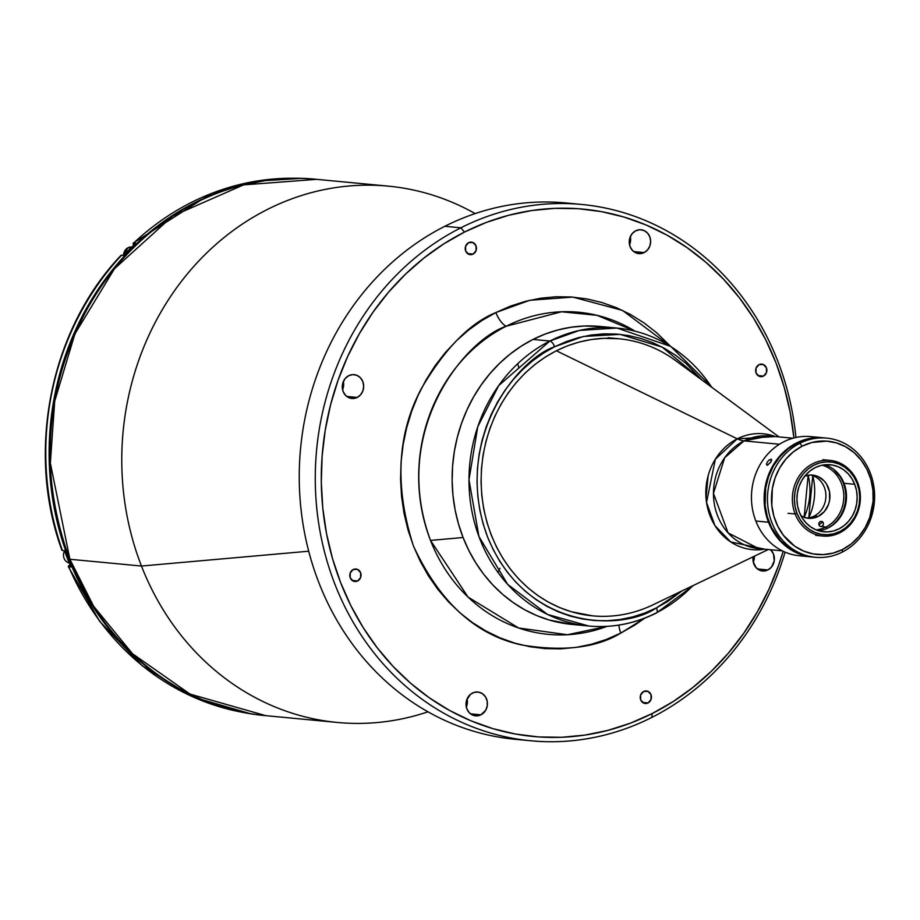 <?xml version="1.0" encoding="UTF-8"?>
<svg xmlns="http://www.w3.org/2000/svg" width="920" height="920" viewBox="0 0 920 920"><rect width="100%" height="100%" fill="white"/><g stroke="black" fill="none" stroke-linecap="round" stroke-linejoin="round"><path stroke-width="1.38" d="M629.544 244.8A11.971 10.707 95.4 0 0 630.315 236.67L630.453 241.707L629.544 244.8M644.184 252.574L633.731 251.574L644.184 252.574L640.101 253.644L635.984 252.896L632.477 250.435L630.108 246.652L629.234 242.109L629.981 237.509L632.258 233.53L635.697 230.805A11.971 10.707 -84.6 0 1 641.067 229.77A11.971 10.707 -84.6 0 1 650.532 239.637A11.971 10.707 -84.6 0 1 644.184 252.574A11.971 10.707 -84.6 0 1 638.813 253.609A11.971 10.707 -84.6 0 1 629.349 243.731A11.971 10.707 -84.6 0 1 635.697 230.805L639.791 229.736L643.896 230.483L647.404 232.933L649.784 236.716L650.658 241.258L649.899 245.87L647.622 249.837L644.184 252.574M342.585 389.678A11.971 10.707 95.4 0 0 343.355 381.547L343.482 386.572L342.585 389.678M357.224 397.44L346.771 396.451L357.224 397.44L353.13 398.509L349.025 397.762L345.517 395.312L343.137 391.529L342.263 386.986L343.022 382.375L345.299 378.407L348.737 375.682A11.971 10.707 -84.6 0 1 354.108 374.635A11.971 10.707 -84.6 0 1 363.572 384.514A11.971 10.707 -84.6 0 1 357.224 397.44A11.971 10.707 -84.6 0 1 351.854 398.475A11.971 10.707 -84.6 0 1 342.389 388.608A11.971 10.707 -84.6 0 1 348.737 375.682L352.831 374.601L356.937 375.348L360.445 377.809L362.813 381.593L363.688 386.135L362.94 390.735L360.663 394.714L357.224 397.44M466.325 707.054A11.971 10.707 95.4 0 0 467.095 698.924L467.222 703.949L466.325 707.054M480.964 714.817L470.511 713.828L480.964 714.817A11.971 10.707 -84.6 0 1 475.594 715.852A11.971 10.707 -84.6 0 1 466.129 705.985A11.971 10.707 -84.6 0 1 472.477 693.059A11.971 10.707 -84.6 0 1 477.848 692.012A11.971 10.707 -84.6 0 1 487.312 701.891A11.971 10.707 -84.6 0 1 480.964 714.817L476.87 715.886L472.765 715.139L469.257 712.689L466.877 708.906L466.003 704.363L466.762 699.752L470.637 694.232L474.478 692.3L478.664 692.127L482.54 693.76L485.541 696.946L487.197 701.189L487.255 705.847L485.714 710.228L480.964 714.817M753.284 562.178A11.971 10.707 95.4 0 0 754.354 556.209L753.284 562.178M767.924 569.952L757.47 568.962L767.924 569.952A11.971 10.707 -84.6 0 1 762.553 570.986A11.971 10.707 -84.6 0 1 753.216 556.749L753.204 561.809L756.217 567.824L761.748 570.871L767.924 569.952A11.971 10.707 -84.6 0 0 770.569 549.734L773.524 554.104L774.226 560.981L771.374 567.214L767.924 569.952M357.65 580.968L352.153 580.439L357.65 580.968A6.29 5.623 -84.6 0 1 354.821 581.509A6.29 5.623 -84.6 0 1 349.853 576.322A6.29 5.623 -84.6 0 1 353.188 569.537A6.29 5.623 -84.6 0 1 356.017 568.997A6.29 5.623 -84.6 0 1 360.985 574.172A6.29 5.623 -84.6 0 1 357.65 580.968L353.337 581.129L350.255 577.863L350.186 573.056L353.188 569.537L357.5 569.365L360.582 572.642L360.651 577.449L357.65 580.968M473.064 254.104L467.578 253.586L473.064 254.104A6.29 5.623 -84.6 0 1 470.246 254.644A6.29 5.623 -84.6 0 1 465.278 249.469A6.29 5.623 -84.6 0 1 468.602 242.684A6.29 5.623 -84.6 0 1 471.431 242.132A6.29 5.623 -84.6 0 1 476.399 247.319A6.29 5.623 -84.6 0 1 473.064 254.104L468.751 254.276L465.669 250.999L465.612 246.192L468.602 242.684L472.914 242.512L475.996 245.789L476.065 250.585L473.064 254.104M648.059 702.949L642.574 702.42L648.059 702.949A6.29 5.623 -84.6 0 1 645.242 703.49A6.29 5.623 -84.6 0 1 640.274 698.303A6.29 5.623 -84.6 0 1 643.597 691.518A6.29 5.623 -84.6 0 1 646.426 690.977A6.29 5.623 -84.6 0 1 651.394 696.164A6.29 5.623 -84.6 0 1 648.059 702.949L643.758 703.11L640.665 699.844L640.607 695.037L643.597 691.518L647.91 691.345L650.992 694.623L651.061 699.43L648.059 702.949M763.473 376.084L757.988 375.567L763.473 376.084A6.29 5.623 -84.6 0 1 760.656 376.625A6.29 5.623 -84.6 0 1 755.688 371.45A6.29 5.623 -84.6 0 1 759.023 364.665A6.29 5.623 -84.6 0 1 761.841 364.113A6.29 5.623 -84.6 0 1 766.808 369.299A6.29 5.623 -84.6 0 1 763.473 376.084L759.172 376.257L756.079 372.979L756.021 368.172L759.023 364.665L763.324 364.492L766.406 367.77L766.475 372.565L763.473 376.084M522.928 739.875A269.364 240.798 -84.6 0 1 302.611 521.548A269.364 240.798 -84.6 0 1 444.854 226.285L460.874 227.803L464.473 232.07L443.589 243.995L423.809 258.129L405.329 274.332L388.32 292.445L372.945 312.294L359.363 333.695L347.691 356.431L338.042 380.282L330.522 405.03L325.197 430.433L322.115 456.239L321.31 482.206L322.782 508.081L326.531 533.623L332.511 558.578L340.664 582.705L350.911 605.762L363.159 627.555L377.28 647.852L393.15 666.459L410.607 683.215L429.49 697.935L449.615 710.481L470.787 720.74L492.798 728.617L515.441 734.033L538.499 736.931L561.752 737.276L584.971 735.091L607.924 730.365L630.407 723.166L652.188 713.552L673.072 701.626L692.852 687.493L711.344 671.289L728.352 653.177L743.716 633.328L757.309 611.926L768.982 589.191L778.619 565.34L783.184 551.298A264.868 236.785 -84.6 0 1 652.188 713.552L651.785 717.439A269.364 240.798 95.4 0 0 785.07 552.149A269.364 240.798 -84.6 0 1 651.785 717.439L652.188 713.552A264.868 236.785 -84.6 0 1 340.664 582.705A264.868 236.785 -84.6 0 1 464.473 232.07L460.874 227.803A269.364 240.798 95.4 0 0 334.972 584.372A269.364 240.798 95.4 0 0 651.785 717.439A269.364 240.798 -84.6 0 1 530.92 740.784A269.364 240.798 -84.6 0 1 317.998 518.65A269.364 240.798 -84.6 0 1 460.874 227.803L444.854 226.285A269.364 240.798 95.4 0 0 301.978 517.132A269.364 240.798 95.4 0 0 514.901 739.266L530.92 740.784M670.415 346.207L656.673 332.752L644.103 322.954L630.706 314.605L616.607 307.763L601.956 302.53L586.879 298.919L571.538 296.999L556.059 296.757L540.603 298.218L525.32 301.369L510.358 306.153L495.845 312.558L481.953 320.493L468.786 329.9L456.481 340.688L445.153 352.751L434.918 365.964L425.879 380.202L418.105 395.335L411.688 411.217L406.686 427.697L403.144 444.601L401.085 461.782L400.556 479.067L401.534 496.294L404.029 513.291L408.008 529.897L413.436 545.962L420.256 561.315L428.409 575.816L437.805 589.329L448.373 601.726L460 612.869L472.569 622.668L485.967 631.028L500.054 637.859L514.705 643.103L529.782 646.702L545.134 648.623L560.602 648.865L576.058 647.404L591.341 644.264L606.314 639.469L620.816 633.063A14.961 5.842 63.2 0 1 618.964 625.094A14.961 5.842 -116.8 0 0 620.816 633.063L634.719 625.129L644.655 618.217L620.816 633.063C596.459 647.921 563.316 651.866 521.375 644.908C475.364 634.834 439.38 601.852 413.436 545.962C394.438 486.565 397.095 434.079 421.406 388.493C445.015 348.45 469.832 323.127 495.845 312.558A14.961 5.842 -116.8 0 0 506.126 326.266A161.77 144.612 95.4 0 1 635.007 331.142L597.057 315.33L561.499 311.776L506.126 326.266A14.961 5.842 63.2 0 1 495.845 312.558L529.77 300.276L572.815 297.091L622.483 310.397L670.726 346.541M706.031 498.007L708.124 475.801M430.514 540.408A161.77 144.612 95.4 0 0 607.039 626.359L567.422 634.731L518.592 627.981L468.061 597.091L430.514 540.408L463.082 537.521L430.514 540.408A161.77 144.612 95.4 0 1 506.126 326.266C464.945 339.986 389.896 430.675 430.514 540.408M580.393 624.921A149.649 133.779 -84.6 0 1 463.082 537.521L468.866 550.551L475.789 562.867L483.77 574.333L492.729 584.844L502.596 594.308L513.268 602.623L524.63 609.719L536.59 615.514L549.033 619.965L572.044 624.427M141.473 566.041A269.364 240.798 95.4 0 0 427.972 711.815A269.364 240.798 -84.6 0 1 337.433 722.453A269.364 240.798 -84.6 0 1 141.473 566.041L69.885 559.256A269.364 240.798 95.4 0 0 265.834 715.668L190.118 694.129L132.514 653.74L93.61 606.222L69.885 559.256A2.99 0.655 158.7 0 1 69.552 559.096A2.99 0.655 -21.3 0 0 69.885 559.256L50.347 463.07L54.705 401.178L74.899 333.925L114.436 268.778L172.753 215.981L243.547 184.886L316.652 179.342A269.364 240.798 95.4 0 0 69.885 559.256L141.473 566.041A269.364 240.798 -84.6 0 1 388.24 186.127A269.364 240.798 -84.6 0 1 475.168 213.589A269.364 240.798 95.4 0 0 199.123 260.647A269.364 240.798 95.4 0 0 141.473 566.041L308.706 551.207L141.473 566.041M497.961 572.366L499.94 568.284M518.903 368.069L517.73 363.688M600.277 326.473L584.12 326.025L571.009 327.255L558.037 329.923L545.33 333.994L533.025 339.422L521.226 346.161L510.048 354.154L499.606 363.308L490.003 373.543L481.321 384.755L473.639 396.842L467.049 409.687L461.598 423.166L457.355 437.149L454.342 451.49L452.605 466.072L452.145 480.746L452.973 495.362L455.089 509.795L458.47 523.894L463.082 537.521A149.649 133.779 -84.6 0 1 480.769 385.526A149.649 133.779 -84.6 0 1 608.568 327.554M581.739 204.458A269.364 240.798 -84.6 0 1 795.938 437.471A269.364 240.798 95.4 0 0 460.874 227.803A269.364 240.798 -84.6 0 1 581.739 204.458L565.708 202.94A269.364 240.798 95.4 0 0 444.854 226.285A269.364 240.798 -84.6 0 1 573.712 203.849M464.473 232.07A264.868 236.785 -84.6 0 1 793.914 437.943L790.13 411.999L784.15 387.044L776.008 362.928L765.75 339.859L753.514 318.067L739.381 297.769L723.511 279.162L706.054 262.418L687.171 247.698L667.046 235.14L645.874 224.882L623.863 217.005L601.22 211.588L578.162 208.69L554.909 208.345L531.702 210.542L508.737 215.257L486.254 222.456L464.473 232.07M655.051 603.796A139.173 124.407 -84.6 0 1 592.606 615.848A139.173 124.407 -84.6 0 1 482.597 501.078A139.173 124.407 -84.6 0 1 556.416 350.808L556.416 350.808A139.173 124.407 95.4 0 0 490.9 533.818A139.173 124.407 95.4 0 0 652.844 604.888L768.292 549.528M737.276 438.828L556.416 350.808L737.276 438.828L775.364 436.551A58.19 52.014 -84.6 0 0 737.276 438.828A59.857 23.379 -116.8 0 0 744.027 440.887A59.857 23.379 63.2 0 1 737.276 438.828A58.19 52.014 -84.6 0 0 707.698 508.346A58.19 52.014 -84.6 0 0 764.692 549.183L730.687 541.914L714.966 525.619L706.525 502.435L715.38 459.172L737.276 438.828M808.76 517.799L812.751 475.651A56.568 50.565 95.4 0 1 808.76 517.799M758.735 548.619L728.077 532.875L713.448 493.361L724.684 457.734L744.027 440.887L779.435 444.245L744.027 440.887A56.568 50.565 95.4 0 1 769.407 435.988L744.027 440.887A56.568 50.565 95.4 0 0 714.023 501.963A56.568 50.565 95.4 0 0 758.735 548.619L782.253 550.85M808.139 475.249L804.149 517.327A58.19 52.014 -84.6 0 0 808.139 475.249M812.613 475.111L812.613 475.111A21.7 19.401 -84.6 0 1 829.713 492.993A21.7 19.401 -84.6 0 1 818.202 516.43A21.7 19.401 -84.6 0 1 808.473 518.305A21.7 19.401 -84.6 0 1 801.021 515.832L807.001 518.098L810.796 518.374L818.202 516.43L814.2 516.051L818.202 516.43L824.446 511.474L828.563 504.286L829.61 500.169L829.506 491.717L826.505 484.023L824.044 480.838L817.684 476.387L814.027 475.306L810.232 475.042L804.781 476.134A21.7 19.401 -84.6 0 1 812.567 475.099M778.952 436.897L675.958 360.835A139.173 124.407 95.4 0 0 556.416 350.808A139.173 124.407 -84.6 0 1 618.861 338.755L608.178 337.743M215.245 704.651A269.065 240.522 -84.6 0 1 68.793 559.003L67.585 558.9A269.065 240.522 95.4 0 0 70.897 566.996L68.758 566.789A269.065 240.522 95.4 0 0 249.826 713.54A269.065 240.522 -84.6 0 1 68.758 566.789L68.425 566.11L70.449 564.742L68.425 566.11L68.758 566.789L68.425 566.11M68.758 566.789L70.897 566.996A269.065 240.522 -84.6 0 1 67.585 558.9L68.793 559.003A269.065 240.522 -84.6 0 1 264.891 180.665L239.533 185.748L216.695 193.073L194.557 202.837L173.351 214.946L153.261 229.31L134.481 245.766L117.196 264.166L101.591 284.326L87.779 306.061L75.934 329.153L66.136 353.395L58.5 378.534L53.084 404.328L49.956 430.548L49.139 456.929L50.634 483.218L54.441 509.151L60.513 534.497L68.793 559.003L79.201 582.441L91.643 604.578L105.995 625.186L122.107 644.092L139.851 661.112L159.033 676.062L179.469 688.815L200.974 699.234L215.268 704.662M62.065 549.792L62.399 550.471A269.065 240.522 -84.6 0 1 121.612 255.15L123.751 255.357A269.065 240.522 -84.6 0 1 135.815 243.225A269.065 240.522 95.4 0 0 123.751 255.357L121.049 255.334M61.904 550.252L62.399 550.471A269.065 240.522 95.4 0 1 121.612 255.15L120.98 255.99M62.399 550.471L64.538 550.678A269.065 240.522 95.4 0 0 67.585 558.9A269.065 240.522 -84.6 0 1 64.538 550.678L62.399 550.471M134.332 246.146L133.043 243.857L133.688 243.029A269.065 240.522 -84.6 0 1 231.886 186.611M133.043 243.857L133.688 243.029L135.815 243.225L133.124 243.202L133.86 245.502M300.518 178.422A269.065 240.522 95.4 0 0 133.688 243.029M69.057 562.948A8.234 7.36 -84.6 0 1 64.572 550.781A8.234 7.36 95.4 0 0 69.218 562.982L64.561 550.746M123.556 255.334L128.006 247.733L130.881 247.997L128.041 247.721A8.234 7.36 95.4 0 0 123.59 255.346A8.234 7.36 -84.6 0 1 128.041 247.721L131.732 247.008A8.234 7.36 95.4 0 0 128.041 247.721M837.856 519.11L838.741 519.167M826.022 526.987A32.924 29.428 95.4 0 0 843.755 494.12A32.924 29.428 95.4 0 0 822.216 465.186A32.924 29.428 -84.6 0 1 843.755 494.12A32.924 29.428 -84.6 0 1 826.022 526.987L820.272 526.447L826.022 526.987A32.924 29.428 -84.6 0 1 816.086 529.851A32.924 29.428 95.4 0 0 826.022 526.987L827.206 528.379L826.022 526.987M827.23 528.413L832.508 525.021L837.119 520.57L840.88 515.212L843.651 509.151L845.319 502.642L845.825 495.914L845.146 489.233L843.318 482.85L840.385 477.02L833.589 469.257A34.419 30.762 -84.6 0 1 828.023 527.999M818.834 524.803A32.924 29.428 95.4 0 0 822.756 521.893M806.483 517.995A21.7 19.401 95.4 0 0 814.2 516.051A21.7 19.401 95.4 0 0 825.838 493.729A21.7 19.401 95.4 0 0 810.554 475.03M820.168 521.456L822.434 521.617L823.481 523.284L823.147 525.32L821.629 526.528L819.812 526.194L818.904 525.021L818.88 522.962L820.168 521.456M823.342 437.793L810.658 436.586A59.857 53.509 95.4 0 0 755.826 521.019L768.51 522.215A59.857 53.509 -84.6 0 1 823.342 437.793A59.857 53.509 -84.6 0 1 823.676 437.828L811.681 438.115L801.412 440.806L791.763 445.671L779.274 456.619L770.097 471.086L765.014 487.807L764.474 505.356L768.51 522.215L755.826 521.019A59.857 53.509 -84.6 0 1 763.841 458.896A59.857 53.509 -84.6 0 1 816.96 437.621M767.441 465.221L766.44 464.22L767.326 461.978L769.269 459.908L771.362 459.252L770.661 462.3L767.441 465.221M771.075 459.16L771.627 460.126L770.661 462.3L767.073 465.255L766.44 464.22L767.326 461.978L769.269 459.908L771.546 459.448M804.747 556.278L808.542 556.634M804.068 556.209L807.404 556.531M813.222 557.072L802.895 555.197L788.578 548.262L776.779 536.947L768.51 522.215A59.857 53.509 -84.6 0 0 812.049 556.979L807.956 556.588M802.24 555.956L802.24 555.956A59.857 53.509 -84.6 0 1 755.826 521.019A59.857 53.509 95.4 0 0 799.365 555.772L804.666 556.278M844.031 483.287A33.672 30.096 -84.6 0 1 818.581 530.748A33.672 30.096 95.4 0 0 844.031 483.287L854.714 484.299A33.672 30.096 -84.6 0 1 823.871 531.794A33.672 30.096 -84.6 0 1 799.376 512.233L802.24 517.937L806.046 522.882L810.669 526.884L815.913 529.782L821.594 531.472L827.482 531.886L833.347 531.012L838.982 528.873L844.146 525.561L848.654 521.191L852.345 515.959L855.048 510.036L856.681 503.654L857.175 497.076L856.508 490.544L854.714 484.299L851.862 478.595L848.044 473.65L843.421 469.648L838.178 466.75L832.496 465.06L826.608 464.646L820.744 465.531L815.12 467.671L809.945 470.982L805.437 475.341L801.757 480.585L799.043 486.507L797.41 492.878L796.915 499.468L797.582 506L799.376 512.233A33.672 30.096 -84.6 0 1 830.219 464.749A33.672 30.096 -84.6 0 1 854.714 484.299L844.031 483.287A33.672 30.096 95.4 0 0 824.826 464.784A33.672 30.096 -84.6 0 1 844.031 483.287M795.144 513.981L797.042 513.417A36.512 32.637 -84.6 0 1 814.108 465.083A36.512 32.637 -84.6 0 1 857.049 483.126L857.612 482.436A38.007 33.983 95.4 0 0 812.912 463.657A38.007 33.983 95.4 0 0 795.144 513.981A38.007 33.983 -84.6 0 1 829.966 460.368A38.007 33.983 -84.6 0 1 857.612 482.436A38.007 33.983 -84.6 0 1 822.79 536.049A38.007 33.983 -84.6 0 1 795.144 513.981L788.06 513.303L795.144 513.981A38.007 33.983 95.4 0 0 839.845 532.749A38.007 33.983 95.4 0 0 857.612 482.436L857.049 483.126A36.512 32.637 -84.6 0 1 839.983 531.461A36.512 32.637 -84.6 0 1 797.042 513.417L795.144 513.981M857.049 483.126L859.004 489.888L859.717 496.972L859.188 504.114L857.417 511.025L854.473 517.442L850.482 523.135L845.595 527.861L839.983 531.461L833.888 533.772L827.517 534.727L821.134 534.278L814.982 532.45L809.289 529.299L804.275 524.963L800.147 519.604L797.042 513.417L795.098 506.655L794.374 499.56L794.914 492.43L796.685 485.518L799.618 479.09L803.608 473.409L808.507 468.671L814.108 465.083L820.214 462.76L826.574 461.817L832.956 462.254L839.12 464.094L844.813 467.233L849.815 471.569L853.956 476.94L857.049 483.126M815.396 557.29L812.716 557.037A59.857 53.509 95.4 0 1 765.405 507.679A59.857 53.509 95.4 0 1 797.157 443.037L812.348 438.173L824.055 437.862A59.857 53.509 95.4 0 0 797.157 443.037L799.825 443.291A59.857 53.509 -84.6 0 1 826.689 438.104A59.857 53.509 -84.6 0 1 874 487.473A59.857 53.509 -84.6 0 1 842.248 552.103A59.857 53.509 95.4 0 0 870.228 472.868A59.857 53.509 95.4 0 0 799.825 443.291L802.217 446.142A56.867 50.83 -84.6 0 1 869.101 474.237A56.867 50.83 -84.6 0 1 842.524 549.516L842.248 552.103L842.524 549.516L851.253 543.915L858.877 536.544L865.087 527.689L869.664 517.695L873.091 501.388L872.942 490.256L870.86 479.412L866.904 469.28L861.246 460.253L854.093 452.651L845.71 446.798L836.441 442.911L826.631 441.128L811.727 442.531L802.217 446.142L793.488 451.743L785.875 459.103L779.654 467.958L775.077 477.963L772.317 488.727L771.799 505.402L773.893 516.235L777.837 526.366L783.506 535.405L794.707 546.158L803.574 551.057L813.165 553.909L823.112 554.61L833.025 553.115L842.524 549.516A56.867 50.83 -84.6 0 1 775.64 521.422A56.867 50.83 -84.6 0 1 802.217 446.142L799.825 443.291A59.857 53.509 95.4 0 0 771.845 522.537A59.857 53.509 95.4 0 0 842.248 552.103A59.857 53.509 -84.6 0 1 815.396 557.29A59.857 53.509 -84.6 0 1 768.073 507.932A59.857 53.509 -84.6 0 1 799.825 443.291L797.157 443.037L787.968 448.937L779.942 456.688L773.398 466.003L768.579 476.537L765.681 487.864L765.141 505.413L767.337 516.833L771.489 527.493L781.034 541.213L793.799 551.16L803.562 555.254L813.889 557.129M655.937 613.042A5.991 2.334 -116.8 0 0 656.546 612.938A5.991 2.334 -116.8 0 0 656.489 607.856L667.817 601.393L681.961 590.916L656.489 607.856L644.667 613.077L632.477 616.975L620.022 619.539L607.43 620.724L594.826 620.54L582.314 618.964L570.032 616.032L558.095 611.765L546.618 606.188L535.693 599.38L525.458 591.399L515.982 582.314L507.38 572.228L499.721 561.212L493.074 549.401L487.519 536.889L483.103 523.802L479.86 510.266L477.825 496.421L477.02 482.379L477.457 468.303L479.136 454.308L482.022 440.53L486.105 427.098L491.326 414.161L497.662 401.833L505.034 390.229L513.371 379.466L522.594 369.644L532.611 360.847L543.341 353.188L554.668 346.714L583.395 336.467L620.057 334.362L662.147 347.093L701.937 380.029L685.699 363.17L675.452 355.189L664.539 348.381L653.062 342.815L641.125 338.548L628.843 335.604L616.331 334.041L603.727 333.845L591.134 335.041L578.68 337.594L566.49 341.504L554.668 346.714A5.991 2.334 -116.8 0 0 549.884 341.021A5.991 2.334 63.2 0 1 554.668 346.714C518.087 358.903 451.444 439.426 487.519 536.889C526.815 632.719 624.001 630.545 656.489 607.856A5.991 2.334 63.2 0 1 656.546 612.938A5.991 2.334 63.2 0 1 655.937 613.042A149.649 133.779 -84.6 0 1 588.788 626.014A149.649 133.779 -84.6 0 1 470.499 502.607A149.649 133.779 -84.6 0 1 549.884 341.021A149.649 133.779 -84.6 0 1 617.021 328.06L579.404 330.429L549.884 341.021L533.025 339.422L549.884 341.021L498.72 385.572L477.744 426.788L468.981 479.826L478.929 536.498L507.667 584.372L547.572 614.456L588.788 626.014L571.941 624.415A149.649 133.779 95.4 0 1 453.652 501.009A149.649 133.779 95.4 0 1 533.025 339.422A149.649 133.779 95.4 0 1 600.173 326.462L617.021 328.06A149.649 133.779 -84.6 0 1 711.608 387.159M692.794 585.718A149.649 133.779 -84.6 0 1 656.938 612.536M618.815 338.744L603.784 338.33L591.583 339.48L579.519 341.964L567.709 345.747L556.266 350.796L545.284 357.063L534.899 364.492L525.182 373.002L516.246 382.524L508.173 392.955L501.032 404.19L494.902 416.139L489.831 428.674L485.886 441.669L483.08 455.02L481.47 468.579L481.045 482.229L481.815 495.822L483.782 509.243L486.921 522.353L491.211 535.026L496.593 547.147L503.033 558.589L510.45 569.261L518.788 579.036L527.965 587.834L537.878 595.573L548.458 602.163L559.578 607.556L571.147 611.696L592.549 615.848M337.433 722.453L265.834 715.668C180.607 708.492 102.626 646.219 69.552 559.107C37.501 469.683 44.884 383.548 91.712 300.714C140.024 218.776 229.954 170.177 316.652 179.342L388.24 186.127M769.407 435.988L792.925 438.219M121.072 255.3C50.209 329.475 25.691 451.777 61.904 550.229M249.883 713.552L193.2 697.049L142.094 665.654L99.613 621.276L68.264 566.57M133.17 243.156L211.68 193.303L255.587 181.24L300.575 178.422M822.882 459.69L829.966 460.368M815.718 535.371L822.79 536.049M824.009 437.851L826.689 438.104M588.788 626.014C612.283 628.119 634.857 623.76 656.512 612.95L693.783 585.246M712.482 387.815L670.795 346.438L617.021 328.06"/></g></svg>
